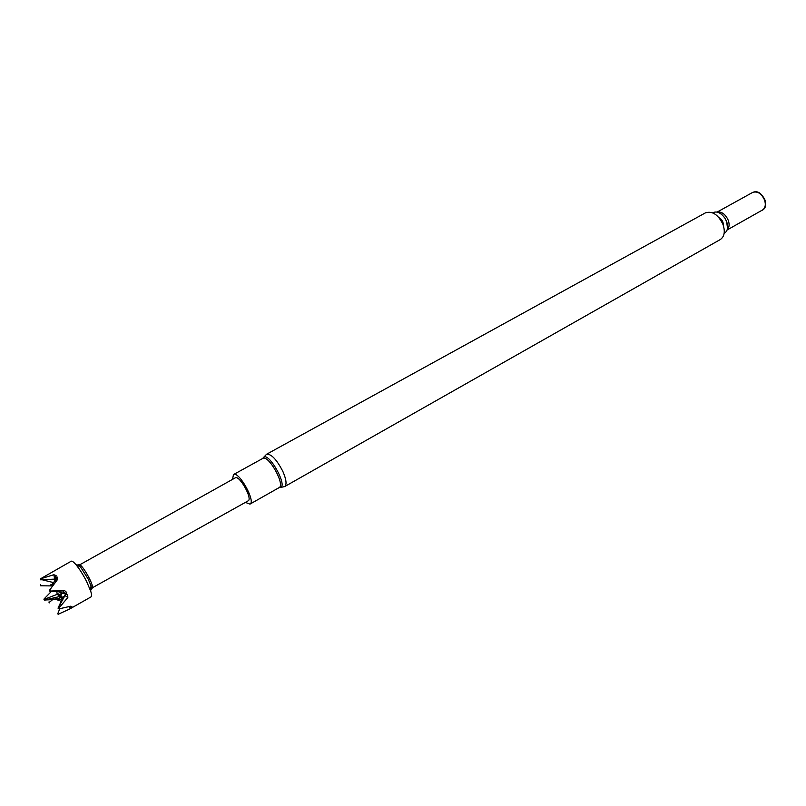 <?xml version="1.0" encoding="UTF-8"?>
<svg xmlns="http://www.w3.org/2000/svg" width="806" height="806" viewBox="0 0 806 806"><rect width="100%" height="100%" fill="white"/><g stroke="black" fill="none" stroke-linecap="round" stroke-linejoin="round"><path stroke-width="1.21" d="M723.063 224.622C718.287 214.658 712.423 210.739 705.462 212.844L266.574 454.252C271.249 453.778 276.67 459.491 282.846 471.399C286.362 479.55 286.956 484.618 284.639 486.592L720.352 239.503C724.403 236.662 725.309 231.695 723.063 224.622M724.131 233.418C727.606 231.342 728.453 227.433 726.669 221.67L724.796 217.983C720.715 212.562 716.655 210.84 712.625 212.814M727.093 229.992L762.476 210.023C765.307 208.059 766.002 204.734 764.562 200.039C761.428 193.45 757.459 190.921 752.653 192.433L717.098 212.089M761.519 210.568C765.398 209.097 766.536 205.54 764.924 199.888C761.086 192.342 756.673 190.035 751.686 192.966M232.511 479.389L233.478 474.573C238.737 470.644 256.076 501.705 249.981 504.113L245.377 502.41M235.271 477.847C239.372 474.774 252.903 498.995 248.127 500.869L92.489 587.715C93.496 584.431 83.038 565.691 79.703 564.825L235.271 477.847M78.756 565.288L78.736 566.114M77.023 565.187L77.991 564.825L80.62 567.142L88.146 578.99L90.997 585.72L91.592 589.176L90.776 589.811M86.625 581.509L90.705 591.12C91.743 594.435 91.874 596.339 91.098 596.853L69.588 609.054L71.855 607.442L70.414 607.976L71.976 606.737L70.868 606.172L58.919 608.893L58.888 608.046L67.835 597.518L67.664 594.556L65.639 594.344L66.666 592.4L64.279 590.355L50.375 591.07L49.71 589.982L57.569 579.443L57.145 577.015L55.07 577.126L56.098 575.585L53.851 574.728L40.451 578.839L71.2 561.218C72.036 560.825 73.598 561.933 75.865 564.563C79.472 568.885 83.048 574.537 86.625 581.509M58.485 614.152L69.588 609.054M40.522 584.431L40.481 585.227M49.71 589.982L49.388 591.01L50.184 591.332L63.019 592.057L65.8 593.266L61.971 593.579L60.742 595.483L62.707 597.488L60.178 596.39L58.868 598.626L44.723 600.087L43.987 599.463M64.279 590.355L63.019 592.057M66.666 592.4L62.445 598.677L58.022 608.167L65.639 594.344M62.133 599.201L60.682 601.901L62.133 599.201L60.369 597.357L62.445 598.677M61.427 600.399L59.09 598.767M60.742 595.483L58.092 594.858L61.971 593.579L59.15 591.826M60.178 596.39L44.411 600.057L43.977 599.513M67.835 597.518L64.722 595.372M58.022 608.167L58.657 608.59M55.07 577.126L56.491 577.983L57.145 577.015M60.682 599.785L58.002 600.41L58.888 598.828M44.34 600.037L59.896 599.271M57.73 613.809L59.735 608.832M52.168 585.922L40.552 585.781L40.673 584.934M44.169 598.848L51.191 591.644M44.491 599.251L58.314 593.891M52.199 586.647L52.138 585.247L53.498 582.809L53.115 585.418M52.138 585.247L50.546 584.904L52.743 584.098L53.498 582.809M52.289 582.335L52.743 584.098M53.75 584.562L53.609 582.617L40.804 579.423M40.622 579.826L54.647 579.101L56.43 578.063L55.423 582.325M56.793 591.695L57.166 594.113L59.896 596.863M53.851 574.728L54.647 579.101M53.609 582.617L56.43 578.063M49.68 602.888L49.055 601.83M49.025 602.596L53.146 599.211M70.626 608.459L69.054 606.676M62.253 599.311L60.369 597.357M61.427 600.238L60.067 599.382M727.143 229.861C729.289 227.715 729.672 224.542 728.292 220.34C725.481 214.225 721.793 211.484 717.229 212.119M262.897 458.372C267.199 448.196 290.12 489.242 279.208 487.559M233.478 474.573L262.786 458.423C268.398 454.322 285.536 485.01 279.098 487.63L249.981 504.113M718.932 217.58C722.015 219.423 723.496 222.083 723.385 225.539M724.796 217.983C722.095 214.547 720.07 212.764 718.73 212.613M727.506 228.32L726.669 221.66M266.574 454.252L263.24 457.788M279.884 487.58L284.639 486.592M79.703 564.825L77.991 564.825M92.489 587.715L91.592 589.176M80.62 567.142L75.865 564.563M90.997 585.72L90.705 591.12M40.602 579.655L40.461 578.91M57.8 613.88L58.284 614.414"/></g></svg>
